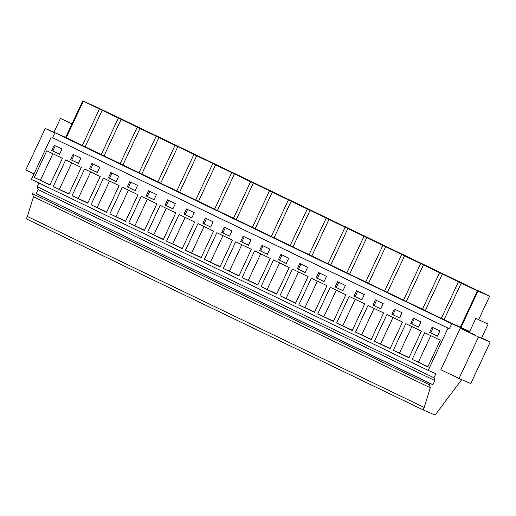 <?xml version="1.0" encoding="UTF-8"?>
<svg xmlns="http://www.w3.org/2000/svg" width="516" height="516" viewBox="0 0 516 516"><rect width="100%" height="100%" fill="white"/><g stroke="black" fill="none" stroke-linecap="round" stroke-linejoin="round"><path stroke-width="0.77" d="M482.105 336.903L481.86 338.057M461.665 379.641L435.098 415.083L423.075 409.872L424.204 407.466L430.292 387.768L429.325 384.717L429.938 383.407L432.924 384.704L434.865 380.55L433.975 377.738L435.865 373.707L428.209 370.391L447.991 328.15L449.372 328.75L451.726 323.726L469.702 331.524M481.615 337.935L490.2 342.069L470.753 383.582L459.053 378.505L440.825 369.733L460.272 328.221L469.392 332.175M451.726 323.726L54.922 132.709L65.661 137.366M469.715 331.491L450.055 322.552L65.648 137.398L82.741 100.917L83.328 101.194L66.235 137.682M449.372 328.75L52.568 137.733L54.922 132.709M447.991 328.15L52.568 137.733M428.209 370.391L31.405 179.375L51.194 137.133M440.316 340.25L424.694 332.73L412.213 359.388L427.835 366.908L440.316 340.25M429.628 332.427L437.439 336.187L439.89 330.943L432.079 327.183L429.628 332.427L437.458 336.142M108.405 177.794L116.216 181.555L118.674 176.311L110.863 172.55L108.405 177.794L116.235 181.509M119.099 185.625L103.477 178.104L90.99 204.755L106.612 212.276L119.099 185.625M97.318 172.46L99.775 167.216L91.964 163.456L89.507 168.7L97.318 172.46M84.579 169.003L72.092 195.661L87.714 203.181L100.201 176.524L84.579 169.003M326.944 285.677L311.322 278.156L298.841 304.808L314.463 312.328L326.944 285.677M326.518 276.37L318.707 272.609L316.25 277.853L324.061 281.613L326.518 276.37M330.221 287.251L317.733 313.909L333.355 321.429L345.843 294.771L330.221 287.251M337.606 281.704L335.148 286.948L342.959 290.708L345.417 285.464L337.606 281.704M289.154 267.488L273.532 259.967L261.051 286.619L276.673 294.139L289.154 267.488M278.459 259.658L286.27 263.418L288.728 258.174L280.917 254.42L278.459 259.658L286.296 263.373M295.565 303.234L308.052 276.582L292.43 269.062L279.943 295.713L295.565 303.234M299.815 263.515L297.358 268.759L305.169 272.519L307.626 267.275L299.815 263.515M402.525 322.061L386.903 314.541L374.423 341.192L390.044 348.713L402.525 322.061M391.831 314.238L399.648 317.998L402.099 312.754L394.288 308.994L391.831 314.238L399.668 317.953M408.936 357.814L421.424 331.156L405.802 323.635L393.315 350.293L408.936 357.814M418.541 327.092L420.998 321.849L413.187 318.088L410.73 323.332L418.541 327.092M336.632 323.003L352.254 330.524L364.735 303.872L349.113 296.352L336.632 323.003L352.363 330.285M364.309 294.559L356.498 290.798L354.041 296.042L361.851 299.802L364.309 294.559M368.011 305.446L355.524 332.098L371.146 339.618L383.633 312.967L368.011 305.446M380.75 308.903L383.207 303.66L375.396 299.899L372.939 305.143L380.75 308.903M147.673 232.045L163.295 239.566L175.782 212.908L160.16 205.387L147.673 232.045L163.411 239.321M165.088 205.084L172.899 208.845L175.356 203.601L167.545 199.84L165.088 205.084L172.925 208.799M182.193 248.66L194.68 222.003L179.058 214.488L166.571 241.14L182.193 248.66M191.797 217.939L194.255 212.695L186.444 208.935L183.986 214.179L191.797 217.939M109.882 213.85L125.504 221.37L137.991 194.719L122.369 187.198L109.882 213.85L125.62 221.132M137.566 185.412L129.755 181.651L127.297 186.895L135.108 190.656L137.566 185.412M141.268 196.293L128.781 222.944L144.403 230.465L156.89 203.814L141.268 196.293M154.007 199.75L156.464 194.506L148.653 190.746L146.196 195.99L154.007 199.75M223.254 268.43L238.882 275.95L251.363 249.293L235.741 241.772L223.254 268.43L238.992 275.705M250.937 239.985L243.126 236.225L240.669 241.469L248.48 245.229L250.937 239.985M254.64 250.866L242.152 277.524L257.774 285.045L270.261 258.387L254.64 250.866M262.025 245.319L259.567 250.563L267.378 254.324L269.836 249.08L262.025 245.319M213.572 231.104L197.95 223.583L185.463 250.234L201.092 257.755L213.572 231.104M202.878 223.28L210.689 227.034L213.147 221.796L205.336 218.036L202.878 223.28L210.715 226.995M219.984 266.849L232.471 240.198L216.849 232.677L204.362 259.329L219.984 266.849M229.588 236.135L232.045 230.891L224.234 227.13L221.777 232.374L229.588 236.135M80.883 158.122L73.072 154.361L70.615 159.605L78.426 163.366L80.883 158.122M53.2 186.566L68.822 194.081L81.309 167.429L65.687 159.908L53.2 186.566L68.931 193.842M62.41 158.335L46.788 150.814L34.301 177.465L49.923 184.986L62.41 158.335M61.984 149.027L54.174 145.267L51.716 150.511L59.527 154.271L61.984 149.027M433.975 377.738L37.178 186.721L38.919 182.993M434.865 380.55L38.068 189.533L37.178 186.721M432.924 384.704L36.12 193.687L38.068 189.533M429.938 383.407L36.12 193.687M429.325 384.717L32.521 193.706L33.14 192.391M430.292 387.768L33.488 196.751L32.521 193.706M424.204 407.466L27.4 216.456L33.488 196.751M423.075 409.872L26.277 218.855L27.4 216.456M459.053 378.505L478.5 336.993L490.2 342.069M460.272 328.221L478.5 336.993M475.855 318.385L488.091 324.119L475.855 318.385L469.302 332.368L475.746 335.258M118.545 117.693L99.646 108.592M118.583 117.609L137.437 126.788M137.475 126.71L156.335 135.882M156.374 135.805L175.227 144.977M175.266 144.899L194.126 154.078M194.164 153.994L213.024 163.172M213.056 163.095L231.916 172.267M231.955 172.189L250.815 181.361M250.847 181.284L269.707 190.456M269.745 190.378L288.605 199.557M288.637 199.473L307.497 208.651M307.536 208.574L326.396 217.746M326.428 217.668L345.288 226.84M345.327 226.763L364.186 235.941M364.219 235.857L383.078 245.035M383.117 244.958L401.977 254.13M402.009 254.053L420.869 263.225M420.908 263.147L439.767 272.325M439.8 272.242L458.66 281.42M458.698 281.343L477.558 290.514M477.59 290.437L489.607 296.216L478.661 319.591M489.607 296.216L477.945 291.159L460.853 327.647M477.945 291.159L477.358 290.876L460.266 327.363M425.248 310.503L442.335 274.022L477.358 290.876M461.233 283.116L444.141 319.598M458.46 281.781L441.373 318.269M406.35 301.409L423.442 264.921L442.335 274.022M439.567 272.687L422.475 309.174M387.458 292.314L404.544 255.826L423.442 264.921M420.669 263.592L403.583 300.073M368.559 283.22L385.652 246.732L404.544 255.826M401.777 254.491L384.684 290.979M349.661 274.119L366.753 237.637L385.652 246.732M382.878 245.397L365.792 281.884M330.769 265.024L347.861 228.536L366.753 237.637M363.986 236.302L346.894 272.79M311.87 255.93L328.963 219.442L347.861 228.536M345.088 227.208L328.002 263.689M292.978 246.835L310.071 210.347L328.963 219.442M326.196 218.113L309.103 254.594M274.08 237.734L291.172 201.253L310.071 210.347M307.297 209.012L290.211 245.5M255.188 228.64L272.28 192.158L291.172 201.253M288.405 199.918L271.313 236.405M236.289 219.545L253.382 183.057L272.28 192.158M269.507 190.823L252.421 227.304M217.397 210.451L234.49 173.963L253.382 183.057M250.615 181.729L233.522 218.21M198.499 201.35L215.591 164.868L234.49 173.963M231.716 172.628L214.63 209.115M179.607 192.255L196.699 155.774L215.591 164.868M212.824 163.533L195.732 200.021M160.708 183.161L177.801 146.673L196.699 155.774M193.926 154.439L176.84 190.926M141.816 174.066L158.909 137.579L177.801 146.673M175.034 145.344L157.941 181.825M122.918 164.972L140.01 128.484L158.909 137.579M156.135 136.25L139.049 172.731M104.026 155.871L121.118 119.389L140.01 128.484M137.243 127.149L120.151 163.636M85.127 146.776L102.22 110.289L121.118 119.389M118.345 118.054L101.259 154.542M102.22 110.289L99.453 108.96L82.36 145.441M83.328 101.194L99.453 108.96M99.685 108.515L82.741 100.917M412.213 359.388L427.945 366.663M430.776 335.658L418.405 362.071M433.208 327.725L430.77 332.923M111.985 173.099L109.553 178.297M90.99 204.755L106.722 212.037M109.56 181.032L97.182 207.445M89.507 168.7L97.343 172.415M93.093 163.998L90.655 169.196M72.092 195.661L87.83 202.936M90.661 171.931L78.29 198.344M298.841 304.808L314.573 312.09M317.405 281.085L305.033 307.497M316.25 277.853L324.087 281.568M319.836 273.151L317.398 278.35M317.733 313.909L333.471 321.184M336.303 290.179L323.925 316.592M335.148 286.948L342.979 290.663M338.728 282.246L336.297 287.444M261.051 286.619L276.782 293.901M279.614 262.896L267.243 289.308M282.046 254.962L279.608 260.161M279.943 295.713L295.681 302.995M298.512 271.99L286.135 298.403M297.358 268.759L305.188 272.474M300.938 264.057L298.506 269.255M374.423 341.192L390.154 348.474M392.986 317.469L380.615 343.882M395.417 309.536L392.979 314.734M393.315 350.293L409.053 357.569M411.884 326.564L399.513 352.976M410.73 323.332L418.56 327.047M414.309 318.63L411.878 323.829M355.195 299.28L342.824 325.693M354.041 296.042L361.877 299.757M357.627 291.34L355.189 296.539M355.524 332.098L371.262 339.38M374.094 308.375L361.722 334.787M372.939 305.143L380.769 308.858M376.519 300.441L374.087 305.64M166.242 208.316L153.871 234.728M168.674 200.382L166.236 205.581M166.571 241.14L182.303 248.422M185.141 217.41L172.763 243.823M183.986 214.179L191.817 217.894M187.566 209.477L185.134 214.675M128.452 190.127L116.081 216.539M127.297 186.895L135.134 190.61M130.883 182.193L128.445 187.392M128.781 222.944L144.512 230.226M147.35 199.221L134.973 225.634M146.196 195.99L154.026 199.705M149.775 191.288L147.344 196.486M241.823 244.7L229.452 271.113M240.669 241.469L248.506 245.184M244.255 236.767L241.817 241.965M242.152 277.524L257.89 284.8M260.722 253.795L248.344 280.207M259.567 250.563L267.398 254.278M263.147 245.861L260.715 251.06M185.463 250.234L201.201 257.516M204.033 226.511L191.662 252.924M206.465 218.578L204.026 223.776M204.362 259.329L220.093 266.611M222.931 235.606L210.554 262.018M221.777 232.374L229.607 236.089M225.357 227.672L222.925 232.871M70.615 159.605L78.445 163.32M74.194 154.903L71.763 160.102M71.769 162.837L59.392 189.249M34.301 177.465L50.039 184.747M52.871 153.742L40.5 180.155M51.716 150.511L59.553 154.226M55.302 145.809L52.864 151.007M33.979 173.879L25.8 169.938L45.247 128.432L54.773 133.018M45.247 128.432L53.987 132.225M72.027 123.782L60.456 118.416L53.903 132.399L54.831 132.902M466.799 285.567L482.57 293.049L466.799 285.567M315.637 212.798L331.407 220.287L315.637 212.798M197.873 156.109L182.096 148.627L197.873 156.109M296.739 203.704L312.515 211.186L296.739 203.704M240.056 176.414L255.826 183.902L240.056 176.414M277.847 194.609L293.617 202.091L277.847 194.609M273.454 192.494L257.678 185.012L273.454 192.494M178.981 147.015L163.204 139.533L178.981 147.015M145.577 130.935L161.353 138.417L145.577 130.935M216.772 165.21L200.995 157.722L216.772 165.21M126.684 121.841L142.455 129.322L126.684 121.841M447.901 276.473L463.678 283.955L447.901 276.473M221.158 167.319L236.934 174.801L221.158 167.319M107.786 112.746L123.563 120.228L107.786 112.746M103.4 110.63L87.623 103.148L103.4 110.63M410.11 258.277L425.887 265.766L410.11 258.277M443.515 274.357L427.738 266.875L443.515 274.357M405.724 256.168L389.948 248.686L405.724 256.168M386.826 247.074L371.049 239.585L386.826 247.074M367.934 237.973L352.157 230.491L367.934 237.973M334.529 221.899L350.306 229.381L334.529 221.899M60.456 118.416L71.982 123.879M481.46 338.277L488.091 324.119"/></g></svg>
